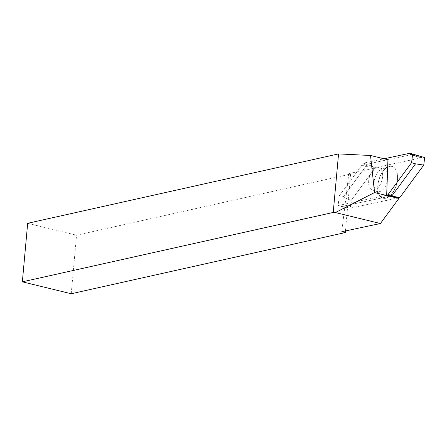 <?xml version="1.0" encoding="UTF-8"?>
<svg xmlns="http://www.w3.org/2000/svg" width="447" height="447" viewBox="0 0 447 447"><rect width="100%" height="100%" fill="white"/><g stroke="black" fill="none" stroke-linecap="round" stroke-linejoin="round"><path stroke-width="0.34" stroke-dasharray="2.23 1.68" d="M376.989 167.631A11.622 6.465 -73.7 0 0 369.026 178.655A11.622 6.465 -73.7 0 0 372.368 189.992A11.622 6.465 -73.7 0 0 381.839 180.655A11.622 6.465 -73.7 0 0 378.905 167.686A11.622 6.465 -73.7 0 0 376.989 167.631A11.622 6.465 106.3 0 1 378.905 167.686A11.622 6.465 106.3 0 1 381.839 180.655A11.622 6.465 106.3 0 1 372.368 189.992A11.622 6.465 106.3 0 1 369.026 178.655A11.622 6.465 106.3 0 1 376.989 167.631M363.741 163.105A1.9 1.056 -73.7 0 0 362.97 163.686L366.92 164.842L368.015 164.725L363.741 163.105L384.023 158.78M387.935 159.735L361.796 165.278L339.273 195.831L338.105 205.547L386.677 195.199L338.105 205.547L339.273 195.831L362.97 163.686M385.75 198.267A16.494 9.175 106.3 0 1 379.989 195.97A16.494 9.175 106.3 0 1 378.866 179.783A16.494 9.175 106.3 0 1 388.549 166.765A16.494 9.175 106.3 0 1 389.588 166.457A16.494 9.175 106.3 0 1 397.433 180.292A16.494 9.175 106.3 0 1 385.75 198.267M398.897 197.797L350.241 208.157L351.169 200.474L375.43 167.591L367.892 164.658M422.124 158.093L410.095 154.567L422.124 158.093L424.65 157.556L422.124 158.093L421.895 157.696L375.43 167.591M367.127 164.094L413.358 154.249L412.62 154.031M366.92 164.842L343.223 196.993L339.273 195.831L343.223 196.993L351.169 200.474M350.241 208.157L341.486 206.536L390.114 196.183L341.486 206.536L338.105 205.547L350.202 208.151L351.13 200.457L343.223 196.993L365.886 166.239L361.796 165.278M368.015 164.725L375.402 167.603M410.748 154.427L421.895 157.696L413.358 154.249M374.055 181.856A11.622 6.465 106.3 0 1 381.554 169.402A11.622 6.465 106.3 0 1 382.286 169.184A11.622 6.465 106.3 0 1 384.202 169.24A11.622 6.465 106.3 0 1 387.136 182.208A11.622 6.465 106.3 0 1 377.665 191.545A11.622 6.465 106.3 0 1 375.525 189.975A11.622 6.465 106.3 0 1 374.055 181.856A11.622 6.465 -73.7 0 0 375.525 189.975A11.622 6.465 -73.7 0 0 377.665 191.545A11.622 6.465 -73.7 0 0 386.482 184.091A11.622 6.465 -73.7 0 0 384.202 169.24A11.622 6.465 -73.7 0 0 382.286 169.184A11.622 6.465 -73.7 0 0 381.554 169.402A11.622 6.465 -73.7 0 0 374.055 181.856M345.419 230.943L350.599 174.039L348.805 173.592L375.033 168.033L351.13 200.457M350.202 208.151L398.897 197.781M348.805 173.592L341.793 231.714M71.229 293.746L76.554 235.206L350.599 174.039M375.033 168.033L365.886 166.239M27.675 223.293L76.554 235.206M395.494 187.6C390.393 197.848 385.219 200.63 379.961 195.937C374.284 189.237 380.112 169.352 388.51 166.781C396.042 163.473 400.339 176.286 395.494 187.6M410.016 154.567L422.046 158.093M372.368 189.992L377.665 191.545L372.368 189.992M378.905 167.686L384.202 169.24L378.905 167.686M379.961 195.937L375.525 189.975L379.989 195.97M388.51 166.781L381.554 169.402L388.549 166.765"/><path stroke-width="0.67" d="M411.581 162.68L412.62 154.031L424.65 157.556L423.745 165.088L415.526 163.837L411.581 162.68L388.141 194.473L392.092 195.63L415.526 163.837M410.095 154.567L412.62 154.031L409.977 153.254L410.016 154.567L412.62 154.031L424.65 157.556M384.023 158.78L409.977 153.254M392.092 195.63L392.55 196.205L390.114 196.183L386.677 195.199L387.37 195.054A1.9 1.056 -73.7 0 0 388.141 194.473M392.55 196.205L399.774 197.608L423.745 165.088M398.897 197.797L399.774 197.608M390.114 196.183L398.897 197.781L398.875 198.49L380.403 223.528L341.793 231.714L345.268 232.58L71.229 293.746L22.35 281.833L27.675 223.293L338.552 153.908L370.524 155.489L374.558 192.562L335.379 212.554L380.403 223.528M335.379 212.554L333.222 212.448L338.552 153.908M333.222 212.448L22.35 281.833M374.558 192.562L398.875 198.49M345.268 232.58L345.419 230.943M370.524 155.489L387.935 159.735L386.677 195.199M390.751 196.043L387.37 195.054M399.747 197.613L392.371 196.183M410.748 154.427L409.865 154.17"/></g></svg>
